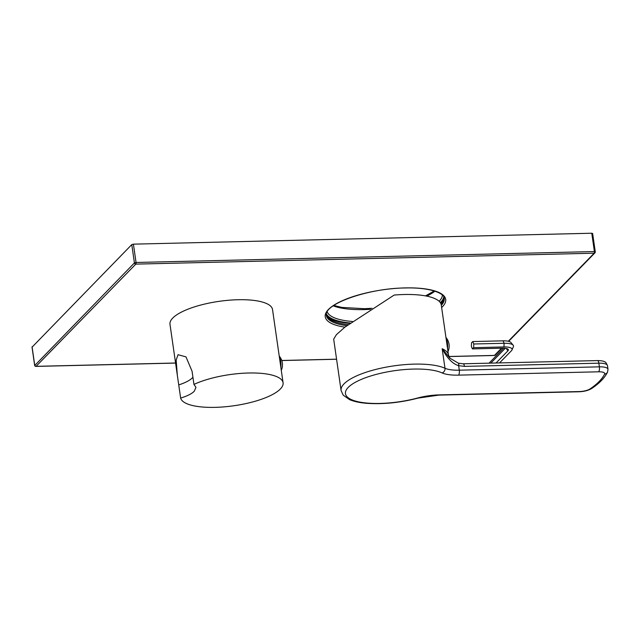 <?xml version="1.0" encoding="UTF-8"?>
<svg xmlns="http://www.w3.org/2000/svg" width="640" height="640" viewBox="0 0 640 640"><rect width="100%" height="100%" fill="white"/><g stroke="black" fill="none" stroke-linecap="round" stroke-linejoin="round"><path stroke-width="0.96" d="M441.28 305.032A55.68 16.888 171.8 0 0 404.184 294.512A55.68 16.888 171.8 0 0 394.168 295.064L344.792 327.224L336.384 334.696L333.68 339.136L341.088 390.536A55.68 16.888 171.8 0 1 414.216 364.128A55.68 16.888 171.8 0 1 444.984 368.256L442.168 348.72A55.68 16.888 -8.2 0 1 448.496 355.112L441.28 305.032M598.64 371.8L458.56 375.136A29.784 9.032 -8.2 0 1 442.104 372.92A51.8 15.712 171.8 0 0 373.768 375.072A51.8 15.712 171.8 0 0 350.336 399.096A51.8 15.712 171.8 0 0 417.632 398.008A29.784 9.032 -8.2 0 1 439.288 394.888L579.376 391.552A9.064 2.752 171.8 0 0 590.136 388.88A125.608 38.104 171.8 0 0 604.584 374.072A9.064 2.752 171.8 0 0 598.64 371.8A3.888 1.36 -91.4 0 0 599.376 366.84L598.848 363.176A3.888 1.36 -91.4 0 0 597.496 360.584C601.376 360.64 603.848 361.104 604.912 361.976C605.408 361.744 606.264 362.96 607.472 365.624A12.952 3.928 171.8 0 0 598.848 363.176L464.464 366.384L458.64 365.672C452.68 363.92 447.192 358.264 442.168 348.72L449.848 358.128L448.496 355.112M458.56 375.136A3.888 1.36 -91.4 0 0 459.288 370.184L458.64 365.672A3.888 0.96 -75 0 0 458.384 363.2L449.848 358.128M464.464 366.384A3.888 1.36 -91.4 0 0 463.12 363.784L458.384 363.2M447.576 348.688A9.84 3.448 -91.4 0 0 447.392 342.64A9.84 3.448 88.6 0 0 446.008 337.832M496.048 363L507.936 350.808A8.488 2.576 171.8 0 0 508.184 349.336A8.488 2.576 171.8 0 0 502.736 348.184L472.416 348.904L473.632 347.664L473.792 343.992L472.752 341.56L471.536 342.8L471.376 346.472L472.416 348.904M499.544 362.92L511.44 350.728A12.232 3.712 171.8 0 0 511.984 349.96A12.232 3.712 171.8 0 0 503.944 346.944L473.632 347.664M490.792 363.128L505.272 348.288M489.048 363.168L503.664 348.176M511.984 349.96L513.376 346.744A14.096 4.28 171.8 0 0 513.152 345.192L510.912 342.504A12.232 3.712 171.8 0 0 503.064 340.832L472.752 341.56M513.152 345.192A14.096 4.28 171.8 0 0 504.112 343.272L473.792 343.992M591.768 233.232L592.632 233.472L595.272 251.792L594.408 251.552L591.768 233.232L133.408 244.152L131.776 244.608L32.112 347.104M326.288 314.784A59.568 18.072 171.8 0 0 348.072 324.68M441.072 304.136A59.568 18.072 171.8 0 0 444.128 297.808M508.28 341.248L594.168 253.2L135.8 264.12A1.296 1.144 -135.7 0 1 134.416 262.928L34.792 365.448M508.64 341.336L594.92 252.88A1.296 1.144 44.3 0 1 594.168 253.2A1.296 0.456 -91.4 0 0 594.408 251.552L136.048 262.472A1.296 0.456 -91.4 0 1 135.8 264.12L36.096 366.336A1.296 1.144 -135.7 0 1 34.712 365.144L32.072 346.824M175.568 363.008L36.096 366.336A1.296 0.456 88.6 0 1 35.952 366.408A1.296 0.456 88.6 0 1 35.76 366.296M448.856 356.496L494.464 355.408A1.296 0.456 88.6 0 1 494.32 355.488A1.296 0.456 88.6 0 1 494.168 355.416M501.488 348.208L494.464 355.408A1.296 1.144 44.3 0 0 495.216 355.096L501.944 348.2M594.92 252.88A1.296 1.144 44.3 0 0 595.208 251.952L595.272 251.792A1.296 1.296 0 0 1 594.92 252.88M327.168 316.672A60.864 18.464 171.8 0 0 349.744 323.432M440.744 303.368A60.864 18.464 171.8 0 0 441.824 302.336A60.864 18.464 -8.2 0 0 443.816 299.864M283.08 382.8L272.52 309.52A51.8 15.712 -8.2 0 0 228.64 300.248A51.8 15.712 -8.2 0 0 172.752 318.064A51.8 15.712 171.8 0 0 169.984 324.296L177.336 375.296L176.168 360.096L178.032 354.704L185.976 356.864L192.064 371.24L193.96 384.416A51.8 15.712 -8.2 0 1 249.352 372.992A51.8 15.712 -8.2 0 1 283.08 382.8A51.8 15.712 -8.2 0 1 280.32 389.032A51.8 15.712 171.8 0 1 225.248 406.768A51.8 15.712 171.8 0 1 180.648 398.072L177.336 375.296M180.648 398.072C187.144 396.088 191.68 393.824 194.248 391.272L195.968 387.312L193.96 384.416M279.28 356.424A9.84 3.448 88.6 0 1 280.88 367.504M604.584 374.072A3.888 3.632 25.2 0 0 607.568 372.064L608 369.288A12.952 3.928 171.8 0 0 599.376 366.84L459.288 370.184A25.896 7.856 -8.2 0 1 444.984 368.256A3.888 3.344 -65.6 0 1 442.104 372.92M417.632 398.008A3.888 1.36 75 0 0 418.112 398.096L438.856 395.112L578.936 391.768C584.104 391.592 588.392 390.48 591.8 388.424C599.496 383.248 604.752 377.8 607.568 372.064M439.288 394.888A3.888 1.36 88.6 0 1 438.856 395.112M579.376 391.552A3.888 1.36 88.6 0 1 578.936 391.768M590.136 388.88A3.888 3.144 55.7 0 0 591.8 388.424M506.216 348.44L507.936 350.808M503.944 346.944L504.112 343.272L503.064 340.832M281.768 360.48L336.568 359.176M344.864 327.168A60.864 18.464 -8.2 0 1 333.616 305.352A60.864 18.464 -8.2 0 1 405.152 287.904A60.864 18.464 -8.2 0 1 441.64 307.528M131.776 244.608L134.416 262.928L136.048 262.472L133.408 244.152M346.728 325.712A59.568 18.072 -8.2 0 1 326.328 315.368C323.688 304.088 368.176 288.264 405.008 287.976C433.776 287.152 445.288 294.88 444.248 298.376A59.568 18.072 -8.2 0 1 441.32 305.28M443.768 296.912A59.568 18.072 -8.2 0 1 440.608 302.368A59.568 18.072 -8.2 0 1 440.32 302.656M350.328 323A59.568 18.072 -8.2 0 1 326.376 313.832M434.952 291.176A58.272 17.68 -8.2 0 1 426.76 296.128M370.4 309.312A58.272 17.68 -8.2 0 1 333.216 305.84M442.384 295.128A58.272 17.68 -8.2 0 1 439.224 301.176A58.272 17.68 -8.2 0 1 439.12 301.28M352.4 321.48A58.272 17.68 -8.2 0 1 327.2 311.72M192.928 377.224A32.376 9.824 -8.2 0 1 178.744 384.896M418.112 398.096C400.192 402.72 383.04 404.456 366.656 403.32C359.648 402.744 353.92 401.496 349.464 399.576L343.232 395.192L341.088 390.536M597.496 360.584L463.12 363.784M607.472 365.624L608 369.288M447.984 351.568A13.2 13.2 0 0 0 445.96 337.472M32 346.976L34.64 365.296A1.296 1.296 0 0 0 35.952 366.408L175.576 363.08M281.792 360.552L336.576 359.24M448.888 356.568L494.32 355.488A1.296 1.296 0 0 0 495.216 355.096M434.264 290.952L425.512 295.888M371.976 308.312L364.36 308.696L341.872 307.416L333.816 305.432M281.28 370.296A13.2 13.2 0 0 0 279.232 356.104"/></g></svg>
